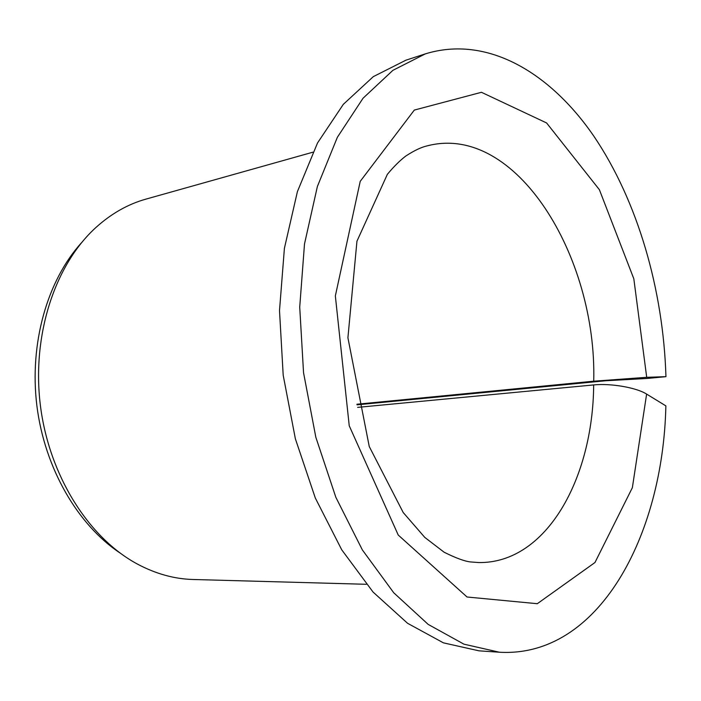 <?xml version="1.0" encoding="UTF-8"?>
<svg xmlns="http://www.w3.org/2000/svg" width="701" height="701" viewBox="0 0 701 701"><rect width="100%" height="100%" fill="white"/><g stroke="black" fill="none" stroke-linecap="round" stroke-linejoin="round"><path stroke-width="1.05" d="M357.633 407.369L593.677 384.928C610.851 383.132 636.561 387.627 646.62 394.093L632.363 487.686L594.965 562.526L537.299 603.701L467.05 597.007L398.238 535.047L349.238 425.787L335.35 295.918L360.226 181.34L414.317 110.075L481.447 92.295L546.596 122.955L599.39 189.708L633.827 278.805L646.708 377.313L593.721 381.195L356.905 404.232M357.046 404.836L605.498 380.774L647.347 378.444L665.95 376.665C663.286 289.785 637.779 201.24 593.992 136.388C550.136 72.387 486.923 34.84 425.323 53.881L392.893 70.337L363.039 98.245L337.356 137.308L317.378 186.501L304.497 243.974L299.721 307.117L303.542 372.713L315.836 437.258L335.858 497.324L362.364 549.926L393.734 592.766L428.171 624.389L463.922 644.166L499.392 652.228C598.707 657.967 663.076 535.459 665.871 405.879L646.62 394.093M499.392 652.228L479.011 650.835L443.409 642.843L407.57 623.294L373.098 592.091L341.755 549.847L315.31 498.008L295.375 438.817L283.195 375.228L279.506 310.587L284.404 248.329L297.408 191.61L317.509 142.995L343.332 104.326L373.318 76.628L405.897 60.198L425.323 53.881M665.95 376.665L646.708 377.313M366.351 584.292L193.012 579.49C174.339 578.991 155.832 573.865 137.51 564.121C88.896 538.096 49.096 475.725 40.369 405.292C31.659 334.85 55.046 264.654 95.844 227.562C111.24 213.639 127.941 204.157 145.931 199.119L312.865 152.205M119.994 552.966C77.706 524.83 44.671 468.25 36.873 405.721C29.188 343.175 47.431 280.251 81.579 242.651M593.677 384.928C593.028 478.415 546.421 563.464 478.792 562.561L470.485 561.939C464.526 561.256 455.738 558.014 444.11 552.213L424.78 537.395L403.215 512.536L369.252 446.528L347.915 337.768L356.949 241.197L387.355 174.339C393.734 166.654 399.859 160.564 405.739 156.069C414.221 150.549 421.38 147.14 427.216 145.861C515.805 122.649 597.121 256.531 593.721 381.195"/></g></svg>

